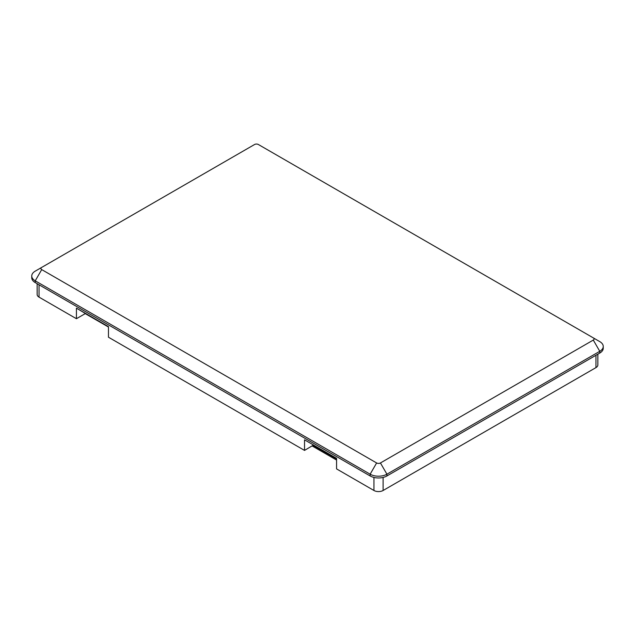 <?xml version="1.0" encoding="UTF-8"?>
<svg xmlns="http://www.w3.org/2000/svg" width="635" height="635" viewBox="0 0 635 635"><rect width="100%" height="100%" fill="white"/><g stroke="black" fill="none" stroke-linecap="round" stroke-linejoin="round"><path stroke-width="0.95" d="M85.233 313.626L108.466 327.033M313.341 445.318L336.574 458.732M383.111 477.433L383.111 490.49A6.477 3.739 180 0 1 373.952 490.49L336.574 468.908L336.574 458.335L304.53 439.841L313.531 445.032L304.53 450.406L304.53 439.841M85.423 313.515L76.422 308.142L76.422 318.714L85.423 313.515M304.53 450.406L108.466 337.209L108.466 326.636L76.422 308.142M597.852 354.171L597.852 364.958A6.477 3.739 180 0 1 595.963 367.601L595.963 355.267M39.037 284.798L39.037 297.132A6.477 3.739 180 0 1 37.147 294.489L37.147 283.702M383.111 490.49L595.963 367.601M39.037 297.132L76.422 318.714M599.773 341.614L593.288 337.868L599.773 341.614A11.867 6.85 180 0 1 603.25 346.464A11.867 6.85 180 0 1 599.773 351.306L386.921 474.194A11.867 6.85 180 0 1 370.141 474.194L35.227 280.829A11.867 6.85 180 0 1 31.75 275.987A11.867 6.85 180 0 1 35.227 271.145L41.712 267.398A2.699 1.556 0 0 0 41.712 269.597L376.626 462.963A2.699 1.556 0 0 0 380.436 462.963L593.288 340.074A2.699 1.556 0 0 0 593.288 337.868L258.374 144.51A2.699 1.556 0 0 0 254.564 144.51L35.227 271.145M603.25 346.464L603.25 348.218A11.867 6.85 180 0 1 599.773 353.068L386.921 475.956A11.867 6.85 180 0 1 370.141 475.956L35.227 282.591A11.867 6.85 180 0 1 31.75 277.749L31.75 275.987M336.574 460.058L312.198 445.984L336.574 460.058A15.867 9.16 180 0 1 336.415 459.962L312.198 445.984L336.574 460.058M373.952 490.49L373.952 477.433M380.436 462.963L386.921 474.194L386.921 475.956M599.773 353.068L599.773 351.306L593.288 340.074M376.626 462.963L370.141 474.194L370.141 475.956M41.712 269.597L35.227 280.829L35.227 282.591M312.515 445.802L336.193 459.47L336.193 458.51M336.415 459.962A1.08 0.619 120 0 1 336.193 459.47A16.185 9.342 0 0 0 336.574 459.684"/></g></svg>
